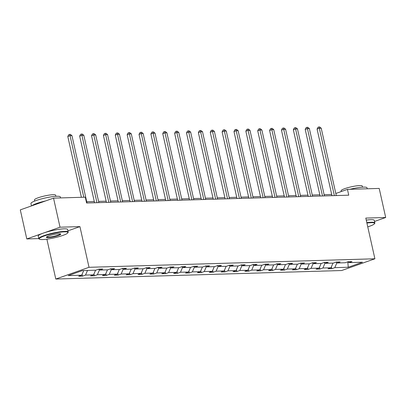 <?xml version="1.0" encoding="UTF-8"?>
<svg xmlns="http://www.w3.org/2000/svg" width="406" height="406" viewBox="0 0 406 406"><rect width="100%" height="100%" fill="white"/><g stroke="black" fill="none" stroke-linecap="round" stroke-linejoin="round"><path stroke-width="0.61" d="M55.795 279.044L341.669 270.523L374.9 258.784L89.021 267.305L55.795 279.044L46.883 239.18M67.929 230.847L79.926 226.609L60.027 227.203L26.796 238.941L38.778 238.586M26.796 238.941L20.3 209.872L53.531 198.133L60.027 227.203M374.52 221.448L385.7 217.494L379.204 188.43L347.434 189.374L335.813 193.479M336.873 262.819L334.793 267.65L331.783 268.711L331.372 266.874M347.8 261.824L348.257 267.25L334.793 267.65M332.991 263.113L330.986 267.762L327.977 268.828L331.783 268.711M330.986 267.762L322.922 268.006L319.913 269.066L319.502 267.224M321.121 263.469L319.116 268.117L316.107 269.178L319.913 269.066M319.116 268.117L311.052 268.356L308.042 269.422L307.631 267.579M309.25 263.819L307.246 268.473L304.236 269.533L308.042 269.422M307.246 268.473L299.181 268.711L296.172 269.772L295.761 267.935M297.38 264.174L295.375 268.823L292.366 269.888L296.172 269.772M295.375 268.823L287.311 269.066L284.301 270.127L283.89 268.285M285.509 264.529L283.505 269.178L280.495 270.244L284.301 270.127M283.505 269.178L275.441 269.417L272.431 270.482L272.02 268.64M273.639 264.885L271.634 269.533L268.625 270.594L272.431 270.482M271.634 269.533L263.57 269.772L260.561 270.838L260.15 268.995M261.768 265.235L259.764 269.883L256.754 270.949L260.561 270.838M259.764 269.883L251.7 270.127L248.69 271.188L248.279 269.351M249.898 265.59L247.893 270.239L244.884 271.304L248.69 271.188M247.893 270.239L239.829 270.482L236.82 271.543L236.409 269.701M238.028 265.945L236.023 270.594L233.014 271.655L236.82 271.543M236.023 270.594L227.959 270.832L224.949 271.898L224.538 270.056M226.157 266.295L224.153 270.949L221.143 272.01L224.949 271.898M224.153 270.949L216.088 271.188L213.079 272.248L212.668 270.411M214.287 266.651L212.282 271.299L209.273 272.365L213.079 272.248M212.282 271.299L204.218 271.543L201.209 272.604L200.797 270.761M202.416 267.006L200.412 271.655L197.402 272.715L201.209 272.604M200.412 271.655L192.348 271.893L189.338 272.959L188.927 271.117M190.546 267.356L188.541 272.01L185.532 273.071L189.338 272.959M188.541 272.01L180.477 272.248L177.468 273.309L177.057 271.472M178.676 267.711L176.671 272.36L173.661 273.426L177.468 273.309M176.671 272.36L168.607 272.604L165.597 273.664L165.186 271.822M166.805 268.067L164.8 272.715L161.791 273.781L165.597 273.664M164.8 272.715L156.736 272.954L153.727 274.02L153.316 272.177M154.935 268.422L152.93 273.071L149.921 274.131L153.727 274.02M152.93 273.071L144.866 273.309L141.856 274.375L141.445 272.533M143.064 268.772L141.06 273.421L138.055 274.486L141.856 274.375M141.06 273.421L132.995 273.664L129.986 274.725L129.575 272.888M131.194 269.127L129.189 273.776L126.185 274.842L129.986 274.725M129.189 273.776L121.125 274.02L118.116 275.08L117.704 273.238M119.323 269.482L117.319 274.131L114.314 275.192L118.116 275.08M117.319 274.131L109.255 274.37L106.245 275.435L105.834 273.593M107.458 269.833L105.448 274.486L102.444 275.547L106.245 275.435M105.448 274.486L97.384 274.725L94.375 275.786L93.964 273.948M95.588 270.188L93.578 274.837L90.574 275.902L94.375 275.786M93.578 274.837L85.514 275.08L82.504 276.141L82.093 274.299M83.717 270.543L81.707 275.192L78.703 276.253L82.504 276.141M81.707 275.192L68.244 275.593L82.433 270.579L95.902 270.178L98.907 269.117L102.713 269L99.703 270.066L107.773 269.828L110.777 268.762L114.583 268.65L111.574 269.711L119.643 269.472L122.648 268.407L126.454 268.295L123.444 269.356L131.508 269.117L134.518 268.056L138.324 267.94L135.315 269.005L143.379 268.762L146.388 267.701L150.195 267.59L147.185 268.65L155.249 268.412L158.259 267.346L162.065 267.234L159.056 268.295L167.12 268.056L170.129 266.996L173.935 266.879L170.926 267.945L178.99 267.701L182 266.64L185.806 266.529L182.796 267.59L190.861 267.351L193.87 266.285L197.676 266.174L194.667 267.234L202.731 266.996L205.74 265.93L209.547 265.818L206.537 266.884L214.601 266.64L217.611 265.58L221.417 265.463L218.408 266.529L226.472 266.29L229.481 265.225L233.288 265.113L230.278 266.174L238.342 265.935L241.352 264.869L245.158 264.758L242.149 265.818L250.213 265.58L253.222 264.519L257.028 264.402L254.019 265.468L262.083 265.225L265.093 264.164L268.899 264.052L265.889 265.113L273.954 264.874L276.963 263.809L280.769 263.697L277.76 264.758L285.824 264.519L288.833 263.458L292.64 263.342L289.63 264.407L297.694 264.164L300.704 263.103L304.51 262.992L301.501 264.052L309.565 263.814L312.574 262.748L316.381 262.636L313.371 263.697L321.435 263.458L324.445 262.393L328.251 262.281L325.242 263.347L333.306 263.103L336.315 262.043L340.121 261.926L337.112 262.992L345.176 262.753L348.186 261.687L351.992 261.576L348.982 262.636L362.451 262.235L348.257 267.25M53.531 198.133L85.301 197.184L86.6 203L348.734 195.19L347.434 189.374M335.975 262.159L337.112 262.992M325.003 263.174L322.922 268.006M324.105 262.515L325.242 263.347M313.133 263.524L311.052 268.356M312.234 262.87L313.371 263.697M301.262 263.88L299.181 268.711M300.364 263.225L301.501 264.052M289.392 264.235L287.311 269.066M288.493 263.575L289.63 264.407M277.521 264.585L275.441 269.417M276.623 263.93L277.76 264.758M265.651 264.94L263.57 269.772M264.753 264.286L265.889 265.113M253.78 265.296L251.7 270.127M252.882 264.636L254.019 265.468M241.91 265.646L239.829 270.482M241.012 264.991L242.149 265.818M230.04 266.001L227.959 270.832M229.141 265.346L230.278 266.174M218.169 266.356L216.088 271.188M217.271 265.697L218.408 266.529M206.299 266.712L204.218 271.543M205.4 266.052L206.537 266.884M194.428 267.062L192.348 271.893M193.53 266.407L194.667 267.234M182.558 267.417L180.477 272.248M181.66 266.762L182.796 267.59M170.693 267.772L168.607 272.604M169.789 267.112L170.926 267.945M158.822 268.122L156.736 272.954M157.919 267.468L159.056 268.295M146.952 268.478L144.866 273.309M146.048 267.823L147.185 268.65M135.081 268.833L132.995 273.664M134.178 268.173L135.315 269.005M123.211 269.183L121.125 274.02M122.307 268.528L123.444 269.356M111.34 269.538L109.255 274.37M110.437 268.884L111.574 269.711M99.47 269.894L97.384 274.725M98.567 269.234L99.703 270.066M87.518 270.426L85.514 275.08M385.7 217.494L365.801 218.088L374.9 258.784M79.926 226.609L89.021 267.305M331.692 194.449L324.13 194.672M319.821 194.804L312.26 195.027M307.951 195.154L300.389 195.382M296.081 195.509L288.519 195.733M284.21 195.865L276.648 196.088M272.34 196.215L264.778 196.443M260.469 196.57L252.908 196.798M248.599 196.925L241.037 197.149M236.728 197.28L229.167 197.504M224.858 197.631L217.296 197.859M212.988 197.986L205.426 198.209M201.117 198.341L193.555 198.564M189.247 198.691L181.685 198.92M177.376 199.047L169.815 199.27M165.506 199.402L157.944 199.625M153.635 199.752L146.074 199.98M141.765 200.107L134.203 200.336M129.895 200.462L122.333 200.686M118.024 200.818L110.462 201.041M106.154 201.168L98.592 201.396M94.283 201.523L86.722 201.746M347.846 261.809L348.982 262.636M83.798 197.23L70.045 135.7L71.948 135.64L87.001 202.99M81.393 197.301L67.797 136.492L70.045 135.7L69.604 134.406L70.365 134.386L71.948 135.64M67.797 136.492L68.705 134.726L69.604 134.406M64.529 231.826A14.707 2.238 167.4 0 0 47.385 234.978A14.707 2.238 167.4 0 0 39.468 239.2A14.707 2.238 167.4 0 0 42.615 239.565A14.707 2.238 167.4 0 0 57.698 236.987A14.707 2.238 167.4 0 0 67.832 232.861A14.707 2.238 167.4 0 0 64.529 231.826M39.468 239.2L39.042 238.936A15.068 2.294 -12.6 0 1 38.788 238.632A15.068 2.294 -12.6 0 1 48.197 234.313A15.068 2.294 -12.6 0 1 64.721 231.379A15.068 2.294 -12.6 0 1 68.203 232.059A15.068 2.294 -12.6 0 1 68.101 232.44L67.832 232.861M59.053 233.76A7.354 1.117 -12.6 0 1 60.626 233.942A7.354 1.117 -12.6 0 1 56.667 236.053A7.354 1.117 -12.6 0 1 48.096 237.632A7.354 1.117 -12.6 0 1 46.446 237.109A7.354 1.117 -12.6 0 1 51.511 235.049A7.354 1.117 -12.6 0 1 59.053 233.76M46.675 236.881A6.993 1.066 167.4 0 0 48.289 237.185A6.993 1.066 167.4 0 0 55.921 235.835A6.993 1.066 167.4 0 0 60.321 233.831M31.48 205.923L30.942 203.518A15.068 2.294 -12.6 0 1 40.346 199.199A15.068 2.294 -12.6 0 1 56.876 196.265A15.068 2.294 -12.6 0 1 60.352 196.946L60.57 197.925M31.932 205.761A15.068 2.294 -12.6 0 1 45.518 200.965M34.713 201.046L34.459 199.925A10.85 1.649 -12.6 0 1 41.234 196.814A10.85 1.649 -12.6 0 1 53.13 194.702A10.85 1.649 -12.6 0 1 55.637 195.19L55.886 196.311M38.788 238.632L38.22 236.074A15.068 2.294 -12.6 0 1 47.624 231.755A15.068 2.294 -12.6 0 1 64.148 228.822A15.068 2.294 -12.6 0 1 67.629 229.502L68.203 232.059M367.765 226.863A14.707 2.238 167.4 0 0 374.479 223.721A14.707 2.238 167.4 0 0 371.18 222.686A14.707 2.238 167.4 0 0 366.917 223.072M366.821 222.661A15.068 2.294 -12.6 0 1 371.373 222.239A15.068 2.294 -12.6 0 1 374.85 222.919A15.068 2.294 -12.6 0 1 374.753 223.305L374.479 223.721M367.308 224.822A7.354 1.117 -12.6 0 1 367.369 225.107M349.891 189.303A15.068 2.294 -12.6 0 1 363.522 187.125A15.068 2.294 -12.6 0 1 367.004 187.805L367.222 188.785M341.284 191.551L341.111 190.784A10.85 1.649 -12.6 0 1 347.881 187.673A10.85 1.649 -12.6 0 1 359.782 185.562A10.85 1.649 -12.6 0 1 362.284 186.049L362.538 187.176M366.253 220.103A15.068 2.294 -12.6 0 1 370.8 219.682A15.068 2.294 -12.6 0 1 374.281 220.362L374.85 222.919M96.968 202.69L81.916 135.345L83.819 135.289L98.871 202.635M94.562 202.761L79.667 136.137L81.916 135.345L81.474 134.051L82.235 134.031L83.819 135.289M79.667 136.137L80.576 134.371L81.474 134.051M108.838 202.335L93.786 134.99L95.689 134.934L110.742 202.279M106.433 202.411L91.538 135.782L93.786 134.99L93.344 133.701L94.106 133.675L95.689 134.934M91.538 135.782L92.446 134.016L93.344 133.701M120.709 201.985L105.656 134.635L107.554 134.579L122.612 201.929M118.303 202.056L103.408 135.431L105.656 134.635L105.215 133.346L105.976 133.325L107.554 134.579M103.408 135.431L104.317 133.665L105.215 133.346M132.579 201.63L117.527 134.285L119.425 134.229L134.482 201.574M130.174 201.701L115.279 135.076L117.527 134.285L117.085 132.99L117.847 132.97L119.425 134.229M115.279 135.076L116.187 133.31L117.085 132.99M144.45 201.274L129.397 133.929L131.295 133.873L146.353 201.219M142.044 201.346L127.149 134.721L129.397 133.929L128.956 132.64L129.717 132.615L131.295 133.873M127.149 134.721L128.057 132.955L128.956 132.64M156.32 200.924L141.268 133.574L143.166 133.518L158.223 200.863M153.915 200.995L139.019 134.371L141.268 133.574L140.826 132.285L141.587 132.265L143.166 133.518M139.019 134.371L139.928 132.605L140.826 132.285M168.191 200.569L153.138 133.224L155.036 133.163L170.094 200.513M165.785 200.64L150.89 134.016L153.138 133.224L152.697 131.93L153.458 131.909L155.036 133.163M150.89 134.016L151.798 132.249L152.697 131.93M180.061 200.214L165.009 132.869L166.907 132.813L181.964 200.158M177.655 200.285L162.76 133.66L165.009 132.869L164.567 131.58L165.328 131.554L166.907 132.813M162.76 133.66L163.669 131.894L164.567 131.58M191.931 199.859L176.874 132.513L178.777 132.457L193.835 199.803M189.526 199.935L174.631 133.31L176.874 132.513L176.437 131.224L177.199 131.199L178.777 132.457M174.631 133.31L175.539 131.539L176.437 131.224M203.802 199.508L188.744 132.163L190.647 132.102L205.705 199.453M201.396 199.579L186.501 132.955L188.744 132.163L188.308 130.869L189.069 130.849L190.647 132.102M186.501 132.955L187.41 131.189L188.308 130.869M215.672 199.153L200.615 131.808L202.518 131.752L217.575 199.097M213.267 199.224L198.372 132.6L200.615 131.808L200.178 130.519L200.94 130.493L202.518 131.752M198.372 132.6L199.28 130.833L200.178 130.519M227.543 198.798L212.485 131.453L214.388 131.397L229.446 198.742M225.132 198.874L210.242 132.244L212.485 131.453L212.049 130.164L212.81 130.138L214.388 131.397M210.242 132.244L211.15 130.478L212.049 130.164M239.413 198.448L224.356 131.097L226.259 131.042L241.311 198.392M237.002 198.519L222.112 131.894L224.356 131.097L223.919 129.808L224.675 129.788L226.259 131.042M222.112 131.894L223.021 130.128L223.919 129.808M251.284 198.092L236.226 130.747L238.129 130.691L253.182 198.037M248.873 198.164L233.983 131.539L236.226 130.747L235.79 129.453L236.546 129.433L238.129 130.691M233.983 131.539L234.891 129.773L235.79 129.453M263.154 197.737L248.096 130.392L250 130.336L265.052 197.681M260.743 197.808L245.853 131.184L248.096 130.392L247.655 129.103L248.416 129.078L250 130.336M245.853 131.184L246.762 129.418L247.655 129.103M275.024 197.387L259.967 130.037L261.87 129.981L276.922 197.326M272.614 197.458L257.724 130.833L259.967 130.037L259.525 128.748L260.287 128.727L261.87 129.981M257.724 130.833L258.632 129.067L259.525 128.748M286.895 197.032L271.837 129.687L273.74 129.626L288.793 196.976M284.484 197.103L269.594 130.478L271.837 129.687L271.396 128.392L272.157 128.372L273.74 129.626M269.594 130.478L270.498 128.712L271.396 128.392M298.765 196.677L283.708 129.331L285.611 129.275L300.663 196.621M296.355 196.748L281.465 130.123L283.708 129.331L283.266 128.042L284.027 128.017L285.611 129.275M281.465 130.123L282.368 128.357L283.266 128.042M310.636 196.326L295.578 128.976L297.481 128.92L312.534 196.265M308.225 196.397L293.335 129.773L295.578 128.976L295.137 127.687L295.898 127.662L297.481 128.92M293.335 129.773L294.238 128.002L295.137 127.687M322.501 195.971L307.449 128.626L309.352 128.565L324.404 195.915M320.095 196.042L305.205 129.418L307.449 128.626L307.007 127.332L307.768 127.311L309.352 128.565M305.205 129.418L306.109 127.651L307.007 127.332M334.371 195.616L319.319 128.271L321.222 128.215L336.275 195.56M331.966 195.687L317.076 129.062L319.319 128.271L318.877 126.982L319.639 126.956L321.222 128.215M317.076 129.062L317.979 127.296L318.877 126.982"/></g></svg>

